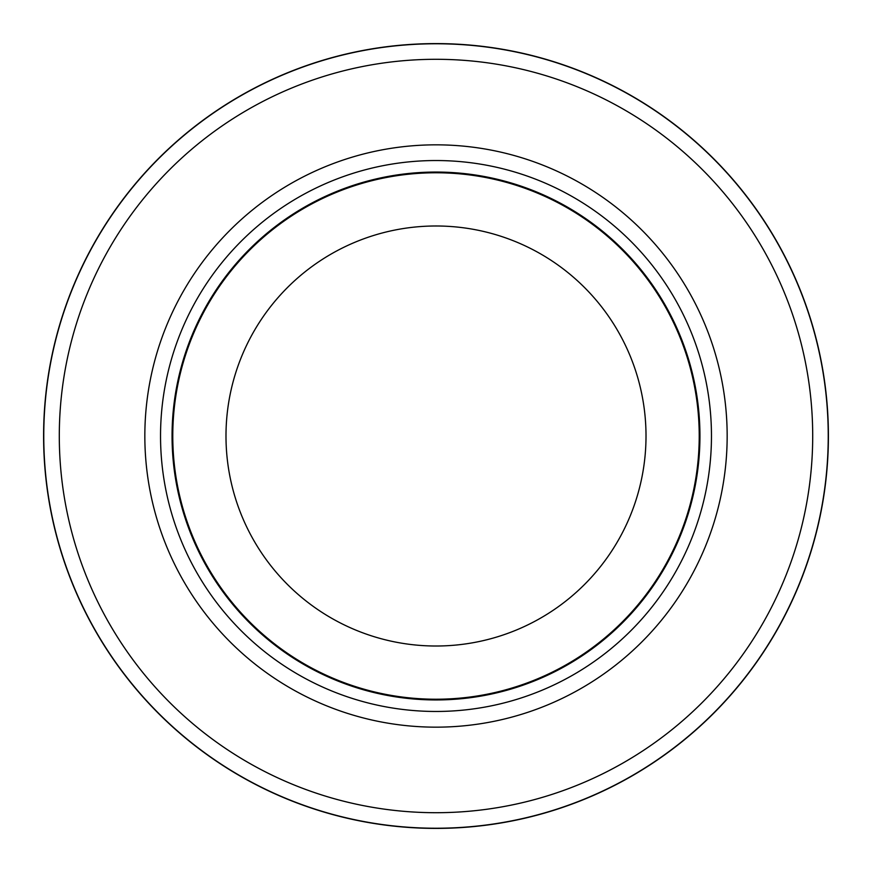 <?xml version="1.0" encoding="UTF-8"?>
<svg xmlns="http://www.w3.org/2000/svg" width="872" height="872" viewBox="0 0 872 872"><rect width="100%" height="100%" fill="white"/><g stroke="black" fill="none" stroke-linecap="round" stroke-linejoin="round"><path stroke-width="1.31" d="M436 43.764A392.237 392.237 0 0 1 828.237 436A392.237 392.237 0 0 1 436 828.237A392.237 392.237 0 0 1 43.764 436A392.237 392.237 0 0 1 436 43.764A392.237 392.237 0 0 1 828.237 436A392.237 392.237 0 0 1 436 828.237A392.237 392.237 0 0 1 43.764 436A392.237 392.237 0 0 1 436 43.764M436 160.535A275.465 275.465 0 0 1 711.465 436A275.465 275.465 0 0 1 436 711.465A275.465 275.465 0 0 1 160.535 436A275.465 275.465 0 0 1 436 160.535M436 172.056A263.944 263.944 0 0 1 699.943 436A263.944 263.944 0 0 1 436 699.943A263.944 263.944 0 0 1 172.056 436A263.944 263.944 0 0 1 436 172.056M436 172.776A263.224 263.224 0 0 1 699.224 436A263.224 263.224 0 0 1 436 699.224A263.224 263.224 0 0 1 172.776 436A263.224 263.224 0 0 1 436 172.776M436 225.99A210.01 210.01 0 0 1 646.01 436A210.01 210.01 0 0 1 436 646.01A210.01 210.01 0 0 1 225.99 436A210.01 210.01 0 0 1 436 225.99M436 59.296A376.704 376.704 0 0 1 812.704 436A376.704 376.704 0 0 1 436 812.704A376.704 376.704 0 0 1 59.296 436A376.704 376.704 0 0 1 436 59.296M436 43.6A392.4 392.4 0 0 1 828.4 436A392.4 392.4 0 0 1 436 828.4A392.4 392.4 0 0 1 43.6 436A392.4 392.4 0 0 1 436 43.6M436 144.839A291.161 291.161 0 0 1 727.161 436A291.161 291.161 0 0 1 436 727.161A291.161 291.161 0 0 1 144.839 436A291.161 291.161 0 0 1 436 144.839M436 172.307A263.693 263.693 0 0 1 699.693 436A263.693 263.693 0 0 1 436 699.693A263.693 263.693 0 0 1 172.307 436A263.693 263.693 0 0 1 436 172.307"/></g></svg>
